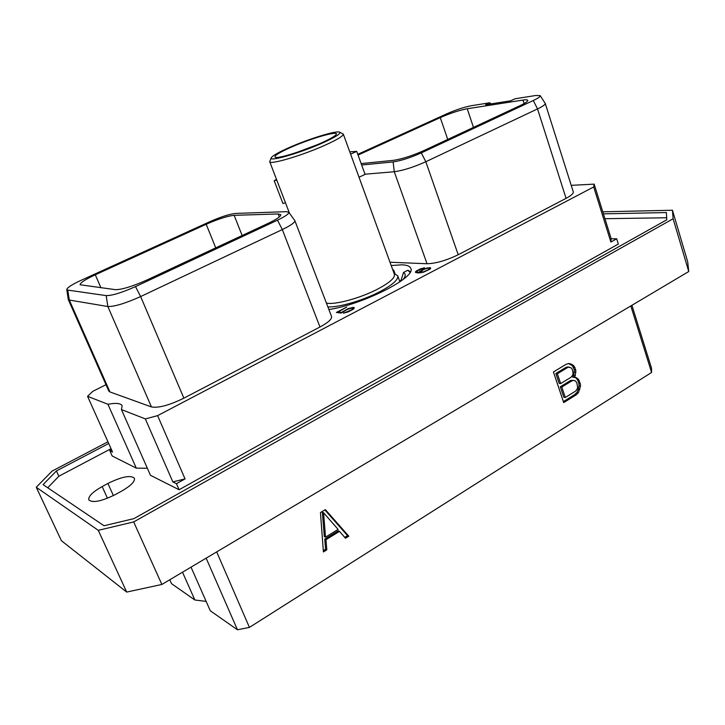 <?xml version="1.0" encoding="UTF-8"?>
<svg xmlns="http://www.w3.org/2000/svg" width="725" height="725" viewBox="0 0 725 725"><rect width="100%" height="100%" fill="white"/><g stroke="black" fill="none" stroke-linecap="round" stroke-linejoin="round"><path stroke-width="1.09" d="M206.136 601.397L194.862 599.992L182.51 572.197M191.019 567.14L210.286 610.776L237.447 629.78L249.427 627.397L651.576 372.46L630.822 305.941M631.919 305.288L651.521 368.182L651.576 372.46M169.786 579.755L171.544 583.679L194.862 599.992M237.447 629.78L206.154 558.15M126.694 592.071L61.417 540.732L36.25 487.254L98.265 530.328L133.681 521.928L161.865 584.459L126.694 592.071L98.265 530.328M133.681 521.928L673.117 218.742L672.447 210.232L687.708 261.861L688.75 271.531L161.865 584.459M107.943 441.797L52.118 471.078L36.25 487.254M673.117 218.742L688.75 271.531M672.447 210.232L602.783 211.809M603.418 213.857L666.357 212.561L666.792 219.784L133.826 518.656L104.019 525.752L43.083 484.626L56.405 470.951L108.705 443.483M666.674 217.763L604.931 218.705M47.75 487.78L58.852 476.234L111.034 448.693M102.153 486.575C92.61 491.985 88.16 496.426 88.794 499.888C92.592 503.195 101.509 501.383 115.565 494.45L121.456 491.224C130.799 485.832 135.113 481.491 134.406 478.201C130.6 474.902 121.764 476.66 107.898 483.466L102.153 486.575L107.463 498.247M105.995 384.712L92.782 391.337L87.553 396.303L107.916 404.269L136.3 468.151L112.167 455.98L109.792 450.678L111.514 449.763M136.3 468.151L147.347 468.241M571.218 185.346L594.156 184.132L611.184 238.77L616.703 238.797L618.334 244.062L179.093 489.747L150.465 475.301L121.438 409.562L145.335 418.914L157.615 415.633L185.047 478.908L172.849 481.907L145.335 418.914M56.405 470.951L58.852 476.234M390.005 262.242L427.034 263.746L394.273 171.734L393.122 161.92C400.943 160.769 410.341 157.76 421.307 152.893L533.274 100.521C538.294 98.129 540.605 96.498 540.188 95.618L535.675 95.501L515.076 98.772L510.663 100.811L485.596 104.753L489.928 102.769L471.422 105.705C464.172 107.11 455.971 109.801 446.827 113.789L357.788 154.325M540.188 95.618L545.263 103.467L573.294 191.898C573.611 193.448 571.209 195.596 566.071 198.342L458.2 254.738C446.328 260.474 435.942 263.483 427.034 263.746M594.156 184.132L593.702 186.959L157.615 415.633M107.916 404.269C116.045 402.765 120.776 403.254 122.135 405.728L121.438 409.562M109.955 391.944L69.301 300.041L68.268 299.479L108.768 390.993L109.955 391.944L151.434 406.933L107.844 306.521L106.176 295.61C112.13 295.664 121.9 292.655 135.493 286.602L277.494 220.173C285.577 216.286 289.311 213.621 288.704 212.171L286.33 211.673L235.571 213.431C229.526 214.074 221.016 216.793 210.042 221.596L81.046 280.33C71.983 284.544 67.235 287.589 66.773 289.465L67.733 290.091L106.176 295.61M288.704 212.171L294.858 220.645L331.552 316.517C332.077 319.045 328.217 322.543 319.979 327.002L183.878 398.17C169.242 405.284 158.431 408.211 151.434 406.933M391.201 265.513L402.076 264.815C407.033 265.042 409.924 266.211 410.767 268.313C416.766 277.059 363.071 304.527 328.878 309.539M343.07 312.04L346.903 309.539L352.268 307.953L352.975 308.687L351.208 310.019L343.423 313.2L348.208 311.895L353.175 309.303L354.28 307.88L353.193 307.382L347.9 308.714L341.702 312.403L338.131 311.986L346.749 307.083L336.4 312.466L341.167 313.028L343.07 312.04M427.687 267.815L422.566 269.682L418.751 272.364L416.648 271.893L417.138 270.996L424.524 267.743L420.31 268.93L416.304 271.005L415.425 272.265L418.47 272.926L423.5 272.192L429.871 269.211L430.677 268.44L430.26 267.616L427.813 268.178M361.666 165.01L393.122 161.92M358.059 155.068L440.283 117.595C450.334 113.209 459.315 110.263 467.235 108.75L522.979 100.068L524.112 103.584M522.979 100.068C525.924 99.615 527.528 99.706 527.791 100.34C527.936 101.355 525.362 103.122 520.052 105.642L423.907 150.573C412.054 155.821 401.895 159.083 393.43 160.343L361.15 163.587M545.263 103.467C545.427 104.536 542.853 106.348 537.533 108.913L533.274 100.521M458.2 254.738L425.82 161.729L537.533 108.913L566.071 198.342M421.307 152.893L425.82 161.729C413.558 167.203 403.046 170.538 394.273 171.734L365.001 174.208M490.87 103.929L489.928 102.769M234.157 215.334C227.541 216.023 218.225 219.004 206.199 224.261L95.301 274.793C85.197 279.515 80.122 282.841 80.085 284.762L115.483 289.665C121.999 289.647 132.557 286.393 147.157 279.895L268.377 223.255C276.841 219.195 280.983 216.331 280.792 214.663L278.192 213.957L234.157 215.334L242.141 235.507M183.878 398.17L140.641 296.552C125.452 303.367 114.523 306.693 107.844 306.521L69.301 300.041L67.733 290.091M135.493 286.602L140.641 296.552L282.324 229.562L277.494 220.173M294.858 220.645C295.084 222.43 290.906 225.403 282.324 229.562L319.979 327.002M68.268 299.479L66.773 289.465M109.792 450.678L112.538 452.038L87.553 396.303M179.093 489.747L176.447 483.693L172.849 481.907M176.447 483.693L185.047 478.908M593.702 186.959L610.885 242.041L616.703 238.797M611.184 238.77L610.885 242.041M395.025 273.76L393.666 270.035L392.696 269.618M409.997 272.392L407.822 270.244L410.413 271.585M407.822 270.244L403.535 272.464L400.762 281.209M403.218 279.379L404.36 277.748C405.692 275.391 405.42 273.624 403.535 272.464M400.988 281.046L400.517 280.539M317.224 144.746L296.353 152.567M320.849 143.178C329.83 139.155 334.95 136.246 336.219 134.451C339.363 130.192 310.998 138.339 290.906 147.311C278.735 152.757 273.533 156.083 275.292 157.298C278.173 158.784 303.331 151.045 320.849 143.178M289.248 147.538C278.889 152.132 272.917 155.494 271.34 157.624C267.416 162.418 299.597 153.328 322.688 142.925C335.92 136.916 341.493 133.309 339.409 132.104C335.829 130.509 308.497 138.992 289.248 147.538M271.204 157.923L269.709 161.666C269.609 165.11 302.071 155.567 324.873 145.272C337.288 139.653 343.423 135.919 343.297 134.08L394.418 274.349C395.152 277.793 389.669 282.659 377.961 288.94C360.606 298.129 334.569 305.189 326.404 303.059M339.699 132.231L343.297 134.08M327.854 306.874C338.475 307.654 363.397 300.386 380.217 291.477C392.696 284.762 398.532 279.551 397.735 275.844L399.901 281.808M394.047 273.343L397.735 275.844M285.469 202.782L282.913 203.453L274.213 180.788L276.479 179.311M276.769 180.081L274.213 180.788M349.767 151.833L356.718 151.371L350.61 154.144M356.718 151.371L365.074 174.399L359.011 177.217M338.131 311.986L338.403 312.702M342.961 311.288L343.197 311.904M353.193 307.382L353.728 308.796M353.936 307.463L354.199 308.161M352.975 308.687L353.202 309.276M353.021 308.252L353.356 309.14M429.254 267.57L429.843 269.229M430.26 267.616L430.587 268.531M415.479 271.775L415.751 272.528M416.304 271.005L416.966 272.836M416.648 271.893L416.993 272.845M417.002 272.093L417.274 272.863M417.99 272.319L418.198 272.908M418.751 272.364L418.95 272.908M419.893 271.186L420.138 271.857M427.369 268.232L429.481 268.332L428.285 269.745L423.445 271.875L420.029 272.065L423.654 269.519L427.369 268.232M429.481 268.332L429.807 269.247M429.526 268.694L429.744 269.292M420.4 272.274L420.582 272.79M420.029 272.065L420.301 272.836M249.427 627.397L216.693 551.897M325.353 509.63L320.45 512.584L323.413 551.961L326.794 549.858L325.978 539.699L339.481 531.371L345.481 538.24L348.798 536.183L325.353 509.63M574.173 377.399L575.269 375.677L575.822 369.986L573.847 365.826L571.454 364.167L568.772 363.479L565.98 364.385L553.438 371.952L563.715 402.611L576.103 394.907L578.432 392.687L580.507 386.017L580.39 383.824L578.206 379.039L575.849 377.417L572.678 377.154L573.765 375.441L574.318 369.759L572.342 365.608L568.482 363.569M348.798 536.183L347.547 535.63L324.854 509.929M344.728 537.379L347.547 535.63M339.481 531.371L338.249 530.818L324.755 539.128L325.978 539.699M326.794 549.858L325.579 549.269L324.755 539.128M323.323 550.665L325.579 549.269M325.534 537.143L324.32 536.572L322.344 512.222L323.567 512.747L338.104 529.404L325.534 537.143L323.567 512.747M575.269 375.677L573.765 375.441M578.206 379.039L574.671 377.399M579.329 380.625L577.825 380.38L576.701 378.794M580.39 383.824L578.885 383.57L577.825 380.38M580.507 386.017L579.003 385.763L578.885 383.57M579.828 389.524L578.323 389.262L579.003 385.763M578.432 392.687L576.937 392.424L578.323 389.262M576.103 394.907L574.608 394.636L576.937 392.424M563.379 401.605L574.608 394.636M571.454 364.167L569.959 363.95M573.847 365.826L572.342 365.608M574.979 367.421L573.475 367.203M575.822 369.986L574.318 369.759M575.949 372.188L574.445 371.961M560.661 383.597L559.165 383.353L555.876 373.511L566.216 367.249L568.119 366.941L571.209 367.901L572.451 369.65L573.058 373.484L572.397 375.586L570.965 377.299L560.661 383.597L557.362 373.747L567.711 367.475L566.216 367.249M565.301 397.49L563.814 397.218L560.316 386.778L570.602 380.48L573.992 380.398L575.587 381.123L576.819 382.854L577.635 387.331L576.982 389.425L575.559 391.138L565.301 397.49L561.803 387.041L572.107 380.725L573.992 380.398M557.362 373.747L555.876 373.511M567.711 367.475L569.614 367.167M561.803 387.041L560.316 386.778M572.107 380.725L570.602 380.48M107.898 483.466L113.39 495.583M467.235 108.75L473.479 127.41M440.283 117.595L447.742 139.436M278.192 213.957L279.343 216.929M206.199 224.261L215.715 247.859M95.301 274.793L100.947 287.816M399.656 281.155L400.39 281.463M269.709 161.666L289.483 213.241"/></g></svg>
